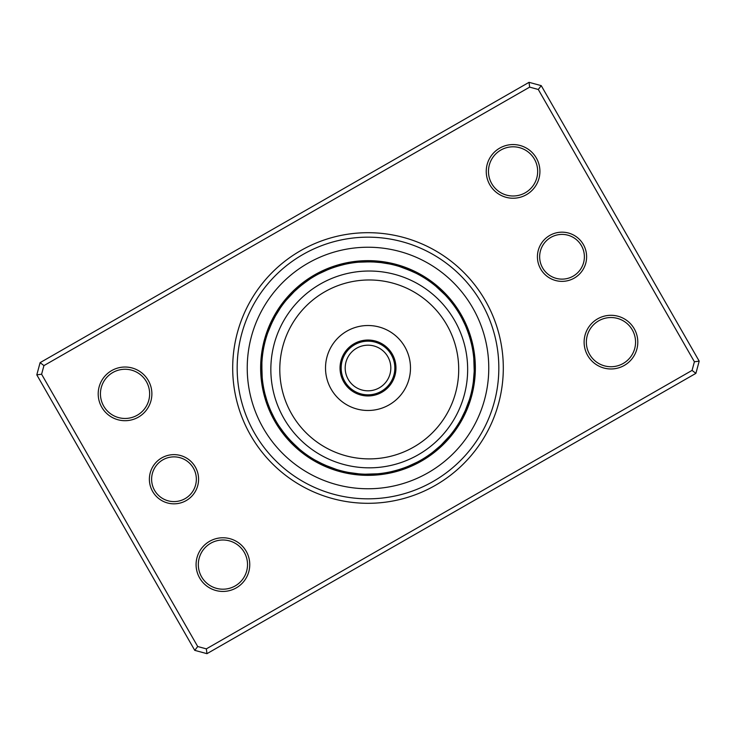 <?xml version="1.0" encoding="UTF-8"?>
<svg xmlns="http://www.w3.org/2000/svg" width="736" height="736" viewBox="0 0 736 736"><rect width="100%" height="100%" fill="white"/><g stroke="black" fill="none" stroke-linecap="round" stroke-linejoin="round"><path stroke-width="1.1" d="M341.164 368A26.836 26.836 0 0 0 368 394.836A26.836 26.836 0 0 0 394.836 368A26.836 26.836 0 0 0 368 341.164A26.836 26.836 0 0 0 341.164 368M345.184 368A22.816 22.816 0 0 0 368 390.816A22.816 22.816 0 0 0 390.816 368A22.816 22.816 0 0 0 368 345.184A22.816 22.816 0 0 0 345.184 368M473.542 387.605A11.629 11.629 -81.1 0 1 471.896 390.126L471.969 389.822M472.448 387.384A11.629 11.629 97.4 0 0 474.021 384.818M472.917 384.624A11.629 11.629 95.9 0 0 474.426 382.012M474.159 371.855L473.368 381.542M473.322 381.855A11.629 11.629 -85.6 0 0 474.766 379.206M473.653 379.077A11.629 11.629 92.9 0 0 475.024 376.39M474.177 364.605L474.159 364.044M473.91 376.289A11.629 11.629 91.4 0 0 475.208 373.566M475.318 370.742A11.629 11.629 -90.2 0 1 474.085 373.492L474.104 373.18M473.883 359.426L473.8 358.46A11.629 11.629 0 0 1 475.134 361.164M473.8 358.46L474.196 370.696A11.629 11.629 0 0 0 475.346 367.908M458.004 426.503A11.629 11.629 -58.6 0 1 455.52 428.205L455.704 427.947M459.522 424.111A11.629 11.629 119.9 0 1 457.074 425.877L457.249 425.62M458.574 423.513A11.629 11.629 118.4 0 0 460.966 421.673M462.346 419.207A11.629 11.629 -63.1 0 1 460 421.102L460.156 420.836M465.732 409.63L461.371 418.664A11.629 11.629 115.4 0 0 463.662 416.705M462.677 416.19A11.629 11.629 113.9 0 0 464.913 414.166M468.206 403.254L468.004 403.834M463.91 413.678A11.629 11.629 -67.7 0 0 466.1 411.599M469.108 400.596L469.402 399.676A11.629 11.629 0 0 1 469.596 402.684M469.402 399.676L465.078 411.13A11.629 11.629 0 0 0 467.213 408.995M425.822 457.12A11.629 11.629 -36.1 0 0 428.766 456.495M428.15 455.566A11.629 11.629 142.4 0 0 431.084 454.857M433.348 453.164A11.629 11.629 140.9 0 1 430.431 453.946L430.689 453.762M440.34 445.795L432.924 452.079M432.676 452.272A11.629 11.629 -40.6 0 0 435.565 451.416M434.875 450.542A11.629 11.629 137.9 0 0 437.745 449.604M439.87 447.736A11.629 11.629 136.4 0 1 437.028 448.748L437.267 448.546M441.95 445.823A11.629 11.629 -45.2 0 1 439.134 446.899L441.931 444.277M447.092 438.923L446.678 439.383M448.932 436.807L449.558 436.062A11.629 11.629 0 0 1 448.583 438.923M449.558 436.062L441.186 444.995A11.629 11.629 0 0 0 443.974 443.845M387.311 472.457A11.629 11.629 -13.6 0 0 390.282 473.009M397.412 470.074L391.653 471.564M390.062 471.914A11.629 11.629 164.9 0 0 393.042 472.383M400.09 469.264L394.367 470.902M392.794 471.298A11.629 11.629 163.4 0 0 395.784 471.693M398.507 470.92A11.629 11.629 -18.1 0 1 395.508 470.608L397.192 470.138M397.339 470.102L403.116 468.252M405.38 467.434L399.758 469.375M398.194 469.844A11.629 11.629 160.4 0 0 401.203 470.083M407.983 466.422L402.417 468.501M400.872 469.016A11.629 11.629 158.9 0 0 403.88 469.172M406.539 468.197A11.629 11.629 -22.7 0 1 403.521 468.114L405.159 467.516M405.306 467.461L410.927 465.17M407.919 466.449L417.303 462.098L407.772 466.504M417.303 462.098A11.629 11.629 0 0 1 415.316 464.361M406.152 467.148A11.629 11.629 0 0 0 409.161 467.139M345.874 471.896A11.629 11.629 8.9 0 0 348.395 473.542M358.552 473.809L348.616 472.448A11.629 11.629 -172.6 0 0 351.182 474.021M351.376 472.917A11.629 11.629 -174.1 0 0 353.988 474.426M356.794 474.766A11.629 11.629 4.4 0 1 354.145 473.322L354.458 473.368M356.923 473.653A11.629 11.629 -177.1 0 0 359.61 475.024M371.395 474.177L371.956 474.159M359.711 473.91A11.629 11.629 -178.6 0 0 362.434 475.208M365.258 475.318A11.629 11.629 -0.2 0 1 362.508 474.085L362.82 474.104M373.778 474.076L373.161 474.104M376.574 473.883L377.54 473.8A11.629 11.629 0 0 1 374.836 475.134M377.54 473.8L365.304 474.196A11.629 11.629 0 0 0 368.092 475.346M309.497 458.004A11.629 11.629 31.4 0 1 307.795 455.52L308.053 455.704M310.123 457.074A11.629 11.629 -150.1 0 0 311.889 459.522M312.487 458.574A11.629 11.629 -151.6 0 0 314.327 460.966M323.812 464.6L315.164 460.156M314.898 460A11.629 11.629 26.9 0 0 316.793 462.346M319.295 463.662A11.629 11.629 -154.6 0 1 317.336 461.371L317.612 461.518M328.955 466.799L319.81 462.677A11.629 11.629 -156.1 0 0 321.834 464.913M332.746 468.206L332.166 468.004M322.322 463.91A11.629 11.629 22.3 0 0 324.401 466.1M335.404 469.108L336.324 469.402A11.629 11.629 0 0 1 333.316 469.596M336.324 469.402L324.87 465.078A11.629 11.629 0 0 0 327.005 467.213M284.731 433.964L279.054 426.08M278.88 425.822A11.629 11.629 53.9 0 0 279.505 428.766M280.434 428.15A11.629 11.629 -127.6 0 0 281.143 431.084M288.328 438.26L282.127 430.532M282.054 430.431A11.629 11.629 -129.1 0 0 282.836 433.348M290.205 440.34L283.921 432.924M283.728 432.676A11.629 11.629 49.4 0 0 284.584 435.565M292.137 442.364L285.66 435.123M285.458 434.875A11.629 11.629 -132.1 0 0 286.396 437.745M294.124 444.332L287.454 437.267M287.252 437.028A11.629 11.629 -133.6 0 0 288.264 439.87M297.077 447.092L289.312 439.364M289.101 439.134A11.629 11.629 44.8 0 0 290.177 441.95M299.193 448.932L291.088 441.278M299.938 449.558A11.629 11.629 0 0 1 297.077 448.583M291.005 441.186A11.629 11.629 0 0 0 292.155 443.974M262.991 390.282A11.629 11.629 76.4 0 1 263.543 387.311L263.598 387.624M264.187 390.54L264.436 391.653M264.086 390.062A11.629 11.629 -105.1 0 0 263.617 393.042M266.736 400.09L265.098 394.367M264.702 392.794A11.629 11.629 -106.6 0 0 264.307 395.784A107.346 107.346 0 0 1 260.866 374.836A11.629 11.629 0 0 0 262.2 377.54L261.804 365.424M265.521 395.977L265.825 397.072M265.392 395.508A11.629 11.629 71.9 0 0 265.08 398.507M265.917 401.203A11.629 11.629 -109.6 0 1 266.156 398.194L266.625 399.758M271.216 411.801A106.232 106.232 0 0 0 411.801 464.784A106.232 106.232 0 0 0 464.784 324.199A106.232 106.232 0 0 0 324.199 271.216A106.232 106.232 0 0 0 271.216 411.801L273.902 417.303A11.629 11.629 0 0 1 271.639 415.316A107.346 107.346 0 0 0 421.388 461.132A107.346 107.346 0 0 0 461.132 314.612A107.346 107.346 0 0 0 314.612 274.868A107.346 107.346 0 0 0 274.868 421.388A107.346 107.346 0 0 1 271.639 415.316M267.104 401.23L266.984 400.872A11.629 11.629 -111.1 0 0 266.828 403.88M272.237 413.982L272.642 414.81M269.496 407.772L267.886 403.521A11.629 11.629 67.3 0 0 267.803 406.539M268.852 406.152A11.629 11.629 0 0 0 268.861 409.161M264.104 345.874A11.629 11.629 98.9 0 0 262.458 348.395M263.552 348.616A11.629 11.629 -82.6 0 0 261.979 351.182M263.083 351.376A11.629 11.629 -84.1 0 0 261.574 353.988A107.346 107.346 0 0 1 266.404 333.316A11.629 11.629 0 0 0 266.598 336.324L267.085 334.806M262.678 354.145A11.629 11.629 94.4 0 0 261.234 356.794M262.347 356.923A11.629 11.629 -87.1 0 0 260.976 359.61M260.792 362.434A11.629 11.629 -88.6 0 1 262.09 359.711L262.08 359.84M261.823 371.395L261.841 371.956M261.924 373.778L261.896 362.82M261.915 362.508A11.629 11.629 89.8 0 0 260.682 365.258M262.117 376.574L262.2 377.54M261.804 365.304A11.629 11.629 0 0 0 260.654 368.092M275.19 316.314L280.407 307.896M280.48 307.795A11.629 11.629 121.4 0 0 277.996 309.497M278.926 310.123A11.629 11.629 -60.1 0 0 276.478 311.889M287.068 299.193L286.442 299.938A11.629 11.629 0 0 1 287.417 297.077A107.346 107.346 0 0 0 275.034 314.327A11.629 11.629 -61.6 0 1 277.426 312.487L277.362 312.598M271.4 323.812L275.844 315.164M276 314.898A11.629 11.629 116.9 0 0 273.654 316.793M274.629 317.336A11.629 11.629 -64.6 0 0 272.338 319.295M269.201 328.955L273.268 319.93M268.603 330.51L268.41 331.025M273.323 319.81A11.629 11.629 -66.1 0 0 271.087 321.834M267.794 332.746L271.952 322.607M272.09 322.322A11.629 11.629 112.3 0 0 269.9 324.401M268.787 327.005A11.629 11.629 0 0 1 270.922 324.87L270.866 324.981M266.892 335.404L266.598 336.324M302.036 284.731L309.92 279.054M310.178 278.88A11.629 11.629 143.9 0 0 307.234 279.505M299.865 286.497L307.85 280.434A11.629 11.629 -37.6 0 0 304.916 281.143M328.081 269.551L318.697 273.902A11.629 11.629 0 0 1 320.684 271.639A107.346 107.346 0 0 0 302.652 282.836A11.629 11.629 -39.1 0 1 305.569 282.054L305.311 282.238M295.66 290.205L303.076 283.921M303.324 283.728A11.629 11.629 139.4 0 0 300.435 284.584M293.636 292.137L300.877 285.66M301.125 285.458A11.629 11.629 -42.1 0 0 298.255 286.396M298.972 287.252A11.629 11.629 -43.6 0 0 296.13 288.264M288.908 297.077L289.322 296.617M296.866 289.101A11.629 11.629 134.8 0 0 294.05 290.177M286.442 299.938L294.722 291.088M294.814 291.005A11.629 11.629 0 0 0 292.026 292.155M348.689 263.543A11.629 11.629 166.4 0 0 345.718 262.991M338.588 265.926L344.347 264.436M345.938 264.086A11.629 11.629 -15.1 0 0 342.958 263.617M335.91 266.736L341.633 265.098M343.206 264.702A11.629 11.629 -16.6 0 0 340.216 264.307A107.346 107.346 0 0 1 361.164 260.866A11.629 11.629 0 0 0 358.46 262.2L370.696 261.804A11.629 11.629 0 0 0 367.908 260.654M337.493 265.08A11.629 11.629 161.9 0 1 340.492 265.392L338.808 265.862M338.661 265.898L332.884 267.748M330.62 268.566L336.242 266.625M337.806 266.156A11.629 11.629 -19.6 0 0 334.797 265.917M328.017 269.578L333.583 267.499M335.128 266.984A11.629 11.629 -21.1 0 0 332.12 266.828M329.461 267.803A11.629 11.629 157.3 0 1 332.479 267.886L330.841 268.484M330.694 268.539L325.073 270.83M318.697 273.902L328.228 269.496M329.848 268.852A11.629 11.629 0 0 0 326.839 268.861M380.236 262.476L389.822 264.031M390.126 264.104A11.629 11.629 -171.1 0 0 387.605 262.458M384.818 261.979A11.629 11.629 7.4 0 1 387.384 263.552L387.072 263.497M384.624 263.083A11.629 11.629 5.9 0 0 382.012 261.574A107.346 107.346 0 0 1 402.684 266.404A11.629 11.629 0 0 0 399.676 266.598L411.13 270.922A11.629 11.629 0 0 0 408.995 268.787M371.855 261.841L381.542 262.632M381.855 262.678A11.629 11.629 -175.6 0 0 379.206 261.234M379.077 262.347A11.629 11.629 2.9 0 0 376.39 260.976M366.261 261.786L375.976 262.071M376.289 262.09A11.629 11.629 1.4 0 0 373.566 260.792M362.222 261.924L373.18 261.896M373.492 261.915A11.629 11.629 179.8 0 0 370.742 260.682M359.426 262.117L358.46 262.2M428.205 280.48A11.629 11.629 -148.6 0 0 426.503 277.996M425.877 278.926A11.629 11.629 29.9 0 0 424.111 276.478M423.513 277.426A11.629 11.629 28.4 0 0 421.673 275.034A107.346 107.346 0 0 1 438.923 287.417A11.629 11.629 0 0 0 436.062 286.442L444.995 294.814A11.629 11.629 0 0 0 443.845 292.026M419.207 273.654A11.629 11.629 -153.1 0 1 421.102 276L420.836 275.844M416.705 272.338A11.629 11.629 25.4 0 1 418.664 274.629L418.388 274.482M405.49 268.603L404.975 268.41M407.045 269.201L416.19 273.323A11.629 11.629 23.9 0 0 414.166 271.087M402.334 267.472L413.393 271.952M413.678 272.09A11.629 11.629 -157.7 0 0 411.599 269.9M400.596 266.892L399.676 266.598M456.495 307.234A11.629 11.629 -126.1 0 1 457.12 310.178L456.946 309.92M455.566 307.85A11.629 11.629 52.4 0 0 454.857 304.916M453.946 305.569A11.629 11.629 50.9 0 0 453.164 302.652A107.346 107.346 0 0 1 461.132 314.612A107.346 107.346 0 0 0 314.612 274.868A107.346 107.346 0 0 0 274.868 421.388M451.416 300.435A11.629 11.629 -130.6 0 1 452.272 303.324L452.079 303.076M450.542 301.125A11.629 11.629 47.9 0 0 449.604 298.255M448.748 298.972A11.629 11.629 46.4 0 0 447.736 296.13M445.823 294.05A11.629 11.629 -135.2 0 1 446.899 296.866L446.688 296.636M436.807 287.068L436.062 286.442M473.009 345.718A11.629 11.629 -103.6 0 1 472.457 348.689L472.402 348.376M470.074 338.588L471.564 344.347M471.914 345.938A11.629 11.629 74.9 0 0 472.383 342.958M469.264 335.91L470.874 341.513M471.298 343.206A11.629 11.629 73.4 0 0 471.693 340.216M470.92 337.493A11.629 11.629 -108.1 0 1 470.608 340.492L470.138 338.808M470.102 338.661L468.252 332.884M467.093 329.719L469.375 336.242M469.844 337.806A11.629 11.629 70.4 0 0 470.083 334.797M468.565 333.776L469.016 335.128A11.629 11.629 68.9 0 0 469.172 332.12M466.063 327.143L468.114 332.479A11.629 11.629 -112.7 0 0 468.197 329.461M462.098 318.697L464.784 324.199L462.098 318.697A11.629 11.629 0 0 1 464.361 320.684M466.983 329.424L467.148 329.848A11.629 11.629 0 0 0 467.139 326.839M474.012 361.247L474.104 362.839M466.44 328.063L467.047 329.59M273.902 417.303L273.222 415.969M269.937 408.857L269.698 408.259M438.187 288.264L439.383 289.322M540.675 268.999A24.601 24.601 0 0 1 549.783 235.428A24.601 24.601 0 0 1 583.363 244.536A24.601 24.601 0 0 1 574.255 278.107A24.601 24.601 0 0 1 540.675 268.999M581.422 245.64A22.365 22.365 0 0 0 550.896 237.369A22.365 22.365 0 0 0 542.616 267.895A22.365 22.365 0 0 0 573.142 276.166A22.365 22.365 0 0 0 581.422 245.64M152.637 491.464A24.601 24.601 0 0 1 161.745 457.893A24.601 24.601 0 0 1 195.325 467.001A24.601 24.601 0 0 1 186.217 500.572A24.601 24.601 0 0 1 152.637 491.464M193.384 468.105A22.365 22.365 0 0 0 162.858 459.834A22.365 22.365 0 0 0 154.578 490.36A22.365 22.365 0 0 0 185.104 498.631A22.365 22.365 0 0 0 193.384 468.105M250.617 435.298A135.304 135.304 0 0 1 300.702 250.617A135.304 135.304 0 0 1 485.383 300.702A135.304 135.304 0 0 1 435.298 485.383A135.304 135.304 0 0 1 250.617 435.298M481.5 302.928A130.833 130.833 0 0 0 302.928 254.5A130.833 130.833 0 0 0 254.5 433.072A130.833 130.833 0 0 0 433.072 481.5A130.833 130.833 0 0 0 481.5 302.928A130.833 130.833 0 0 1 433.072 481.5A130.833 130.833 0 0 1 254.5 433.072A130.833 130.833 0 0 1 302.928 254.5A130.833 130.833 0 0 1 481.5 302.928M587.678 355.488A26.836 26.836 0 0 1 597.614 318.854A26.836 26.836 0 0 1 634.248 328.79A26.836 26.836 0 0 1 624.312 365.415A26.836 26.836 0 0 1 587.678 355.488M632.307 329.903A24.601 24.601 0 0 0 598.727 320.795A24.601 24.601 0 0 0 589.619 354.375A24.601 24.601 0 0 0 623.199 363.474A24.601 24.601 0 0 0 632.307 329.903M199.64 577.953A26.836 26.836 0 0 1 209.576 541.319A26.836 26.836 0 0 1 246.201 551.255A26.836 26.836 0 0 1 236.274 587.88A26.836 26.836 0 0 1 199.64 577.953M244.269 552.368A24.601 24.601 0 0 0 210.689 543.26A24.601 24.601 0 0 0 201.581 576.84A24.601 24.601 0 0 0 235.161 585.939A24.601 24.601 0 0 0 244.269 552.368M101.752 407.21A26.836 26.836 0 0 1 111.688 370.585A26.836 26.836 0 0 1 148.322 380.512A26.836 26.836 0 0 1 138.386 417.146A26.836 26.836 0 0 1 101.752 407.21M146.381 381.625A24.601 24.601 0 0 0 112.801 372.526A24.601 24.601 0 0 0 103.693 406.097A24.601 24.601 0 0 0 137.273 415.205A24.601 24.601 0 0 0 146.381 381.625M489.799 184.745A26.836 26.836 0 0 1 499.726 148.12A26.836 26.836 0 0 1 536.36 158.047A26.836 26.836 0 0 1 526.424 194.681A26.836 26.836 0 0 1 489.799 184.745M534.419 159.16A24.601 24.601 0 0 0 500.839 150.061A24.601 24.601 0 0 0 491.731 183.632A24.601 24.601 0 0 0 525.311 192.74A24.601 24.601 0 0 0 534.419 159.16M695.888 373.364L206.963 653.669L194.755 650.357L36.8 374.845L40.112 362.636L529.037 82.331L541.245 85.643L699.2 361.155L695.888 373.364L692.061 370.401L694.398 361.772L538.292 89.479L529.653 87.133L43.939 365.599L41.602 374.228L197.708 646.521L206.347 648.867L692.061 370.401M41.602 374.228L36.8 374.845M40.112 362.636L43.939 365.599M529.037 82.331L529.653 87.133M197.708 646.521L194.755 650.357M541.245 85.643L538.292 89.479M206.347 648.867L206.963 653.669M699.2 361.155L694.398 361.772M428.058 436.844A89.461 89.461 0 0 0 436.66 310.62A89.461 89.461 0 0 0 310.445 302.018A89.461 89.461 0 0 0 301.834 428.242A89.461 89.461 0 0 0 428.058 436.844M304.557 295.274A98.403 98.403 0 0 1 443.403 304.741A98.403 98.403 0 0 1 433.936 443.587A98.403 98.403 0 0 1 295.099 434.12A98.403 98.403 0 0 1 304.557 295.274M349.618 346.932A27.959 27.959 0 0 0 346.932 386.382A27.959 27.959 0 0 0 386.382 389.068A27.959 27.959 0 0 0 389.068 349.618A27.959 27.959 0 0 0 349.618 346.932M340.069 335.984A42.495 42.495 0 0 0 335.984 395.931A42.495 42.495 0 0 0 395.931 400.016A42.495 42.495 0 0 0 400.016 340.069A42.495 42.495 0 0 0 340.069 335.984M472.77 307.933A120.768 120.768 0 0 1 428.067 472.77A120.768 120.768 0 0 1 263.23 428.067A120.768 120.768 0 0 1 307.933 263.23A120.768 120.768 0 0 1 472.77 307.933M264.307 395.784A107.346 107.346 0 0 1 260.866 374.836M261.574 353.988A107.346 107.346 0 0 1 266.404 333.316M275.034 314.327A107.346 107.346 0 0 1 287.417 297.077M302.652 282.836A107.346 107.346 0 0 1 320.684 271.639M340.216 264.307A107.346 107.346 0 0 1 361.164 260.866M382.012 261.574A107.346 107.346 0 0 1 402.684 266.404M421.673 275.034A107.346 107.346 0 0 1 438.923 287.417M453.164 302.652A107.346 107.346 0 0 1 461.132 314.612"/></g></svg>
